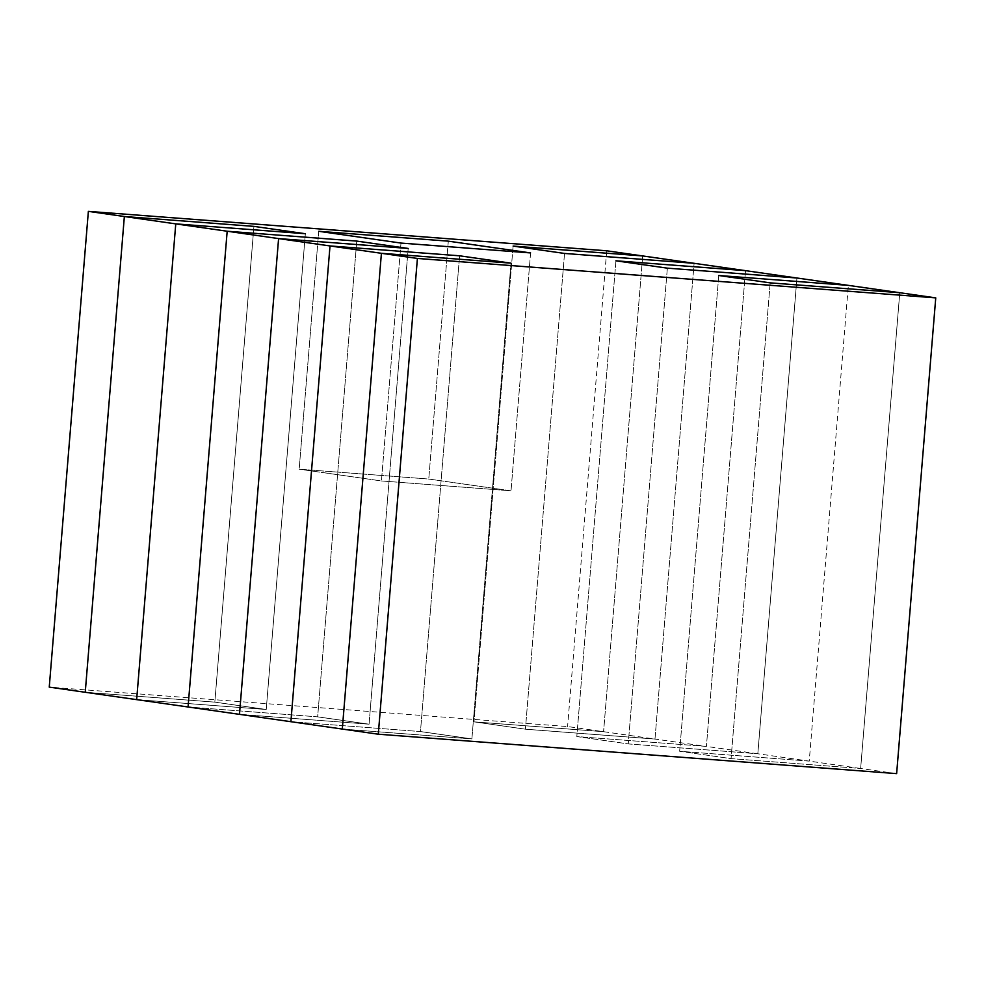 <?xml version="1.0" encoding="UTF-8"?>
<svg xmlns="http://www.w3.org/2000/svg" width="985" height="985" viewBox="0 0 985 985"><rect width="100%" height="100%" fill="white"/><g stroke="black" fill="none" stroke-linecap="round" stroke-linejoin="round"><path stroke-width="0.74" stroke-dasharray="4.92 3.69" d="M318.734 231.303L299.169 469.18L428.758 479.042L511.018 490.813L381.441 480.951L299.169 469.18L381.441 480.951L511.018 490.813L428.758 479.042L299.169 469.18L318.734 231.303M448.31 241.153L428.758 479.042L448.31 241.153M400.993 243.073L381.441 480.951L400.993 243.073M530.583 252.923L511.018 490.813L530.583 252.923M896.633 773.631L860.644 768.485L731.067 758.622L679.65 751.272L809.239 761.122L848.344 285.367L809.239 761.122L757.822 753.771L628.233 743.909L576.816 736.558L706.405 746.408L654.988 739.058L525.411 729.196L473.994 721.845L603.583 731.695L567.594 726.548L49.25 687.124M796.939 278.004L757.822 753.771L628.233 743.909L576.816 736.558L706.405 746.408L757.822 753.771L796.939 278.004M899.761 292.717L860.644 768.485L731.067 758.622L679.65 751.272L809.239 761.122L860.644 768.485L899.761 292.717M266.233 709.495L214.828 702.133L85.239 692.283L214.828 702.133L253.933 226.378L214.828 702.133L266.233 709.495L136.656 699.633L266.233 709.495L305.35 233.728L266.233 709.495M342.3 729.06L471.889 738.91L420.472 731.559L290.895 721.697L420.472 731.559L459.589 255.804L420.472 731.559L471.889 738.91L511.006 263.155L471.889 738.91L342.3 729.06M239.478 714.347L369.067 724.197L317.65 716.846L188.061 706.996L317.65 716.846L356.767 241.091L317.65 716.846L369.067 724.197L408.184 248.442L369.067 724.197L239.478 714.347M745.522 270.653L706.405 746.408L745.522 270.653M654.988 739.058L694.105 263.303L654.988 739.058L525.411 729.196L473.994 721.845L603.583 731.695L654.988 739.058M642.7 255.94L603.583 731.695L642.7 255.94M606.711 250.793L567.594 726.548M564.528 253.44L525.411 729.196L564.528 253.44M513.111 246.09L473.994 721.845L513.111 246.09M615.933 260.803L576.816 736.558L615.933 260.803M667.35 268.154L628.233 743.909L667.35 268.154M718.767 275.505L679.65 751.272L718.767 275.505M770.171 282.867L731.067 758.622L770.171 282.867"/><path stroke-width="1.48" d="M318.734 231.303L448.31 241.153L530.583 252.923L400.993 243.073L318.734 231.303L400.993 243.073L530.583 252.923L448.31 241.153L318.734 231.303M88.367 211.369L49.25 687.124L136.656 699.633L175.761 223.878L227.178 231.229L356.767 241.091L408.184 248.442L278.595 238.592L330.012 245.942L459.589 255.804L511.006 263.155L381.417 253.305L417.406 258.452L935.75 297.876L899.761 292.717L770.171 282.867L899.761 292.717L848.344 285.367L718.767 275.505L770.171 282.867L718.767 275.505L848.344 285.367L796.939 278.004L667.35 268.154L796.939 278.004L745.522 270.653L615.933 260.803L667.35 268.154L615.933 260.803L745.522 270.653L694.105 263.303L564.528 253.44L694.105 263.303L642.7 255.94L513.111 246.09L564.528 253.44L513.111 246.09L642.7 255.94L606.711 250.793L88.367 211.369L124.356 216.515L85.239 692.283L124.356 216.515L253.933 226.378L305.35 233.728L175.761 223.878L136.656 699.633L378.289 734.207L896.633 773.631L935.75 297.876M227.178 231.229L188.061 706.996L227.178 231.229L278.595 238.592L239.478 714.347L278.595 238.592L408.184 248.442L356.767 241.091L227.178 231.229M330.012 245.942L290.895 721.697L330.012 245.942L381.417 253.305L342.3 729.06L381.417 253.305L511.006 263.155L459.589 255.804L330.012 245.942M417.406 258.452L378.289 734.207M253.933 226.378L124.356 216.515L175.761 223.878L305.35 233.728L253.933 226.378"/></g></svg>
